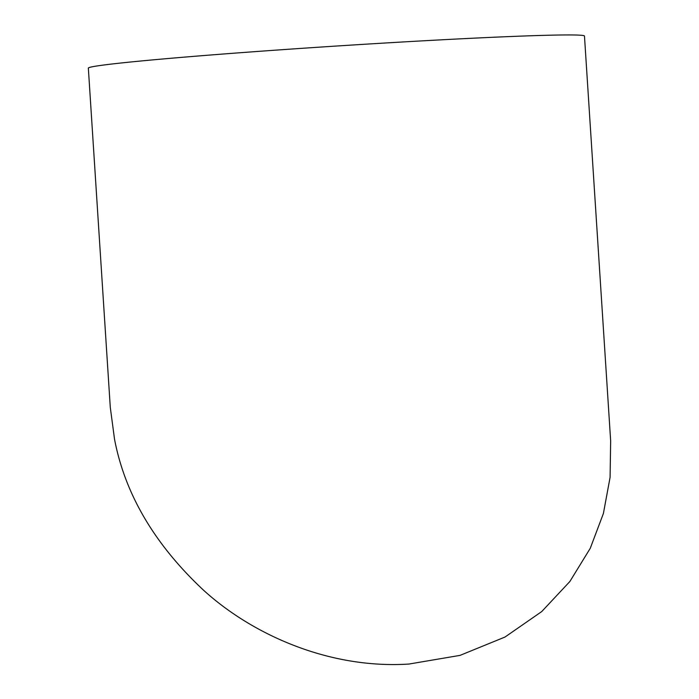 <?xml version="1.0" encoding="UTF-8"?>
<svg xmlns="http://www.w3.org/2000/svg" width="699" height="699" viewBox="0 0 699 699"><rect width="100%" height="100%" fill="white"/><g stroke="black" fill="none" stroke-linecap="round" stroke-linejoin="round"><path stroke-width="1.05" d="M114.531 439.243L110.285 407.368L88.345 68.118A248.582 6.02 176.3 0 1 90.477 67.183A248.582 6.02 176.3 0 1 352.462 45.016A248.582 6.02 176.3 0 1 584.469 36.033L610.655 440.903L610.087 477.338L603.403 513.468L590.262 548.296L569.868 581.507L541.725 611.573L505.001 637.042L460.029 655.382L408.941 664.05C328.364 669.223 251.509 633.941 203.575 590.236C154.724 544.582 125.042 494.254 114.531 439.243"/></g></svg>

